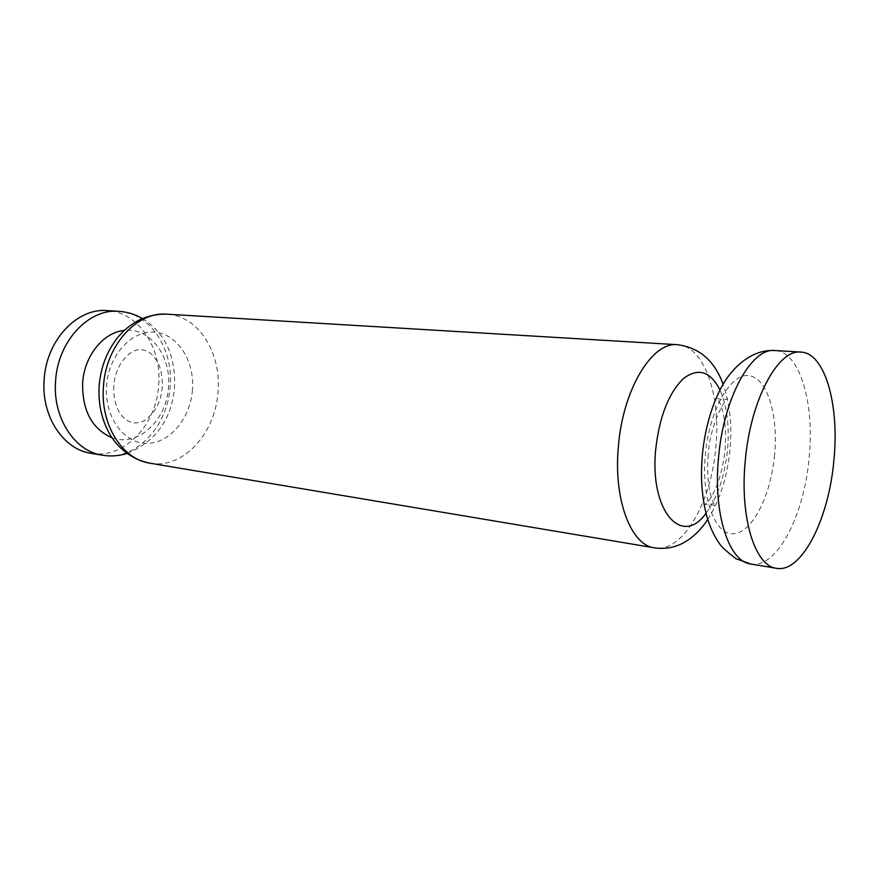 <?xml version="1.0" encoding="UTF-8"?>
<svg xmlns="http://www.w3.org/2000/svg" width="879" height="879" viewBox="0 0 879 879"><rect width="100%" height="100%" fill="white"/><g stroke="black" fill="none" stroke-linecap="round" stroke-linejoin="round"><path stroke-width="0.66" stroke-dasharray="4.39 3.3" d="M90.922 453.3C123.95 459.508 156.517 425.018 158.67 385.189C162.077 347.952 138.519 311.946 107.106 310.617M192.435 389.782C190.435 418.448 169.735 443.499 146.76 443.313C123.774 443.576 104.161 416.646 106.568 385.771C108.633 354.874 132.092 329.768 154.968 332.185C177.888 334.152 194.753 361.137 192.435 389.782M149.968 463.2C183.008 469.43 215.641 433.259 218.003 391.759C221.574 352.973 198.291 315.517 166.878 314.188M112.083 437.764C137.915 447.488 166.823 420.261 168.493 387.112C171.46 356.05 149.924 327.109 124.258 330.493M118.654 311.309C150.067 312.638 173.581 348.93 170.152 386.452C167.955 426.612 135.366 461.431 102.327 455.212M774.608 454.696C771.026 494.833 752.951 531.685 734.328 533.674C715.671 536.333 701.167 499.657 705.31 455.003C709.188 410.339 730.438 373.125 748.732 375.641C767.103 377.487 778.431 414.558 774.608 454.696M750.754 563.999C776.761 569.087 804.362 515.248 809.163 457.322C814.701 403.054 799.747 351.424 774.97 350.534M706.013 513.215C717.649 497.371 724.834 476.121 727.559 449.444C729.504 425.733 726.988 405.911 719.989 390.001M677.445 344.7C704.112 345.7 721.055 395.143 715.858 446.982C711.496 502.327 682.401 553.254 654.405 547.826M113.809 385.804C112.732 404.769 120.742 420.448 133.443 422.931C140.519 422.755 144.222 422.876 153.583 411.921C160.132 402.142 161.11 396.429 162.329 387.079C162.604 373.52 159.78 363.39 153.869 356.687C150.606 352.732 146.562 350.413 141.739 349.732C131.279 347.831 115.226 363.39 113.809 385.804M127.103 453.487C155.847 441.522 171.658 419.415 174.536 387.156C175.47 359.709 167.922 334.624 142.409 318.539M708.254 454.685C706.485 472.232 709.056 490.383 710.836 495.459C713.352 502.766 714.891 506.337 715.462 506.161L710.199 503.942L704.87 504.546L708.65 500.7C710.814 498.404 713.748 492.844 717.451 484.01C721.198 473.616 723.736 462.178 725.054 449.685C725.878 439.159 725.68 429.348 724.483 420.228C722.977 411.647 721.406 405.834 719.758 402.791L716.934 398.187L722 399.978L727.625 398.989C726.219 396.879 709.672 424.59 708.254 454.685M707.771 519.456C720.055 499.843 727.471 476.429 730.02 449.213C732.185 425.216 729.878 403.571 723.098 384.31"/><path stroke-width="1.32" d="M833.907 460.069C839.522 405.153 825.139 352.94 800.923 352.083C778.058 348.853 750.27 400.275 745.238 461.2C739.678 517.742 755.061 566.164 776.399 568.295C801.813 573.284 828.985 518.676 833.907 460.069M118.654 311.309L107.106 310.617C77.231 307.771 46.29 340.217 44.159 379.574C41.071 416.064 63.288 449.488 90.922 453.3L102.327 455.212C74.693 451.41 52.476 417.723 55.597 380.904C57.761 341.195 88.768 308.452 118.654 311.309C127.147 311.869 135.069 314.275 142.409 318.539M149.968 463.2C128.378 458.893 114.688 443.917 108.666 432.138C101.272 418.118 98.107 402.659 99.151 385.738C100.7 367.477 106.777 351.523 117.39 337.899C123.137 330.669 130.466 324.681 139.387 319.934C148.254 315.803 157.418 313.891 166.878 314.188C137.003 311.287 105.777 345.304 103.458 386.474C100.184 424.656 122.335 459.442 149.968 463.2L654.405 547.826C630.935 545.222 613.311 499.338 618.387 446.433C622.804 389.408 652.229 341.491 677.445 344.7C699.431 347.612 714.649 360.808 723.098 384.31M124.258 330.493C103.48 332.207 84.208 355.852 82.626 383.002C82.241 410.812 92.064 429.062 112.083 437.764M750.754 563.999L736.086 558.747C726.636 551.583 720.978 546.364 719.099 543.079C713.748 535.267 709.65 526.301 706.804 516.182C701.903 497.888 700.409 477.594 702.321 455.333C704.639 431.182 710.375 409.691 719.549 390.858C727.988 372.949 748.018 349.007 774.97 350.534C751.578 347.304 723.395 397.989 718.495 458.091C713.045 513.863 728.933 561.758 750.754 563.999L776.399 568.295M719.989 390.001C710.43 371.246 698.256 367.433 683.444 378.574C668.721 392.913 659.481 416.481 655.712 449.268C649.361 511.128 682.049 547.485 706.013 513.215M774.97 350.534L800.923 352.083M166.878 314.188L677.445 344.7M707.771 519.456C700.277 530.674 691.652 538.739 681.895 543.651C673.292 547.859 664.128 549.254 654.405 547.826M127.103 453.487C118.984 455.992 110.732 456.564 102.327 455.212"/></g></svg>
